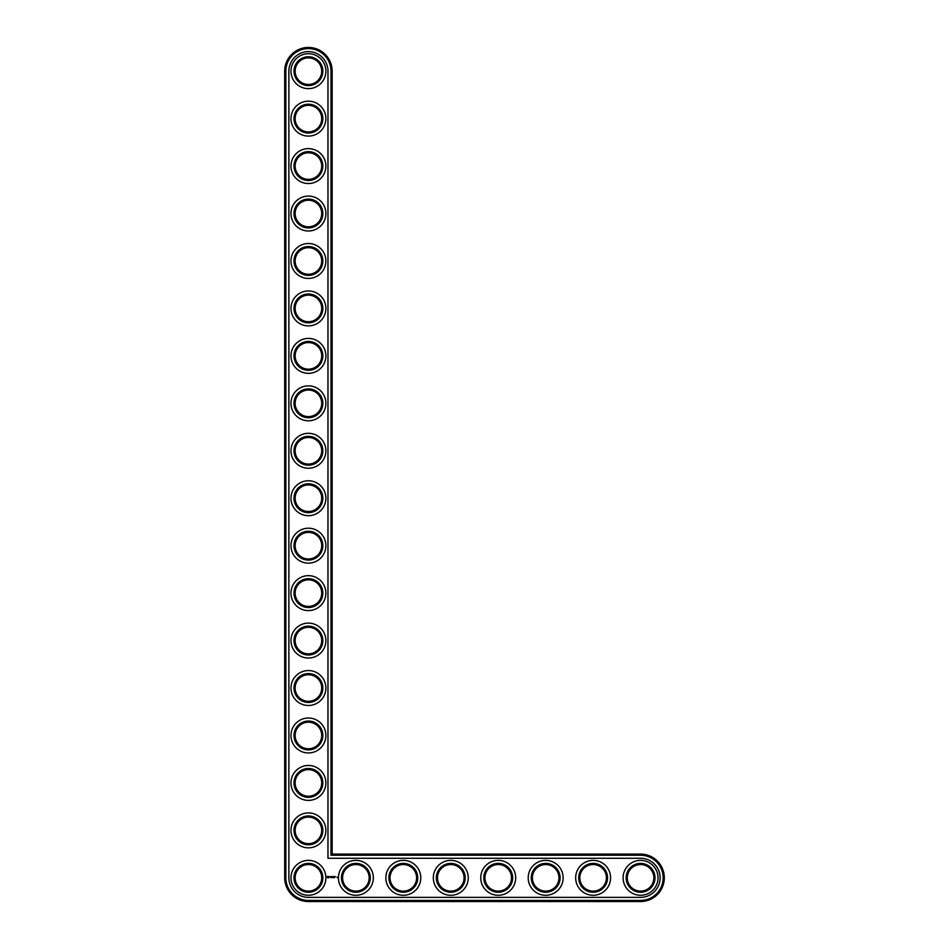 <?xml version="1.0" encoding="UTF-8"?>
<svg xmlns="http://www.w3.org/2000/svg" width="949" height="949" viewBox="0 0 949 949"><rect width="100%" height="100%" fill="white"/><g stroke="black" fill="none" stroke-linecap="round" stroke-linejoin="round"><path stroke-width="1.42" d="M332.15 854.1L332.15 71.175A23.725 23.725 0 0 0 308.425 47.45A23.725 23.725 0 0 0 284.7 71.175L284.7 877.825A23.725 23.725 0 0 0 308.425 901.55L640.575 901.55A23.725 23.725 0 0 0 664.3 877.825A23.725 23.725 0 0 0 640.575 854.1L332.15 854.1L331.011 855.239L331.011 71.175A22.586 22.586 0 0 0 308.425 48.589A22.586 22.586 0 0 0 285.839 71.175L285.839 877.825A22.586 22.586 0 0 0 308.425 900.411L640.575 900.411A22.586 22.586 0 0 0 663.161 877.825A22.586 22.586 0 0 0 640.575 855.239L331.011 855.239M321.711 877.825A13.286 13.286 0 0 1 301.782 889.332A13.286 13.286 0 0 1 301.782 866.318A13.286 13.286 0 0 1 321.711 877.825M322.85 877.825A14.425 14.425 0 0 1 301.213 890.316A14.425 14.425 0 0 1 301.213 865.334A14.425 14.425 0 0 1 322.85 877.825M288.876 877.825A19.549 19.549 0 0 0 308.425 897.374L640.575 897.374A19.549 19.549 0 0 0 660.124 877.825A19.549 19.549 0 0 0 640.575 858.276L327.974 858.276L327.974 71.175A19.549 19.549 0 0 0 308.425 51.626A19.549 19.549 0 0 0 288.876 71.175L288.876 877.825M325.887 877.825A17.462 17.462 0 0 1 299.694 892.95A17.462 17.462 0 0 1 299.694 862.7A17.462 17.462 0 0 1 325.887 877.825M327.749 876.188L327.203 877.41L328.413 877.955L328.959 876.734L327.749 876.188M329.469 876.698L330.24 877.457L329.469 876.698M330.394 876.662L330.738 877.588L331.142 876.615L330.394 876.662M331.355 876.556L331.925 877.588L331.355 876.556M333.028 876.579L332.672 877.196L332.197 876.615L332.257 877.588L332.316 876.817L333.135 877.528L333.028 876.579M334.012 876.556L333.431 877.588L334.012 876.556M334.309 876.556L334.309 877.588L334.309 876.556M335.246 876.556L334.677 877.588L335.246 876.556M336.966 877.018L337.31 877.754L336.966 877.018M325.887 830.375A17.462 17.462 0 0 1 299.694 845.5A17.462 17.462 0 0 1 299.694 815.25A17.462 17.462 0 0 1 325.887 830.375M322.85 830.375A14.425 14.425 0 0 1 301.213 842.866A14.425 14.425 0 0 1 301.213 817.884A14.425 14.425 0 0 1 322.85 830.375M321.711 830.375A13.286 13.286 0 0 1 301.782 841.882A13.286 13.286 0 0 1 301.782 818.868A13.286 13.286 0 0 1 321.711 830.375M373.337 877.825A17.462 17.462 0 0 1 347.144 892.95A17.462 17.462 0 0 1 347.144 862.7A17.462 17.462 0 0 1 373.337 877.825M370.3 877.825A14.425 14.425 0 0 1 348.663 890.316A14.425 14.425 0 0 1 348.663 865.334A14.425 14.425 0 0 1 370.3 877.825M369.161 877.825A13.286 13.286 0 0 1 349.232 889.332A13.286 13.286 0 0 1 349.232 866.318A13.286 13.286 0 0 1 369.161 877.825M325.887 782.925A17.462 17.462 0 0 1 299.694 798.05A17.462 17.462 0 0 1 299.694 767.8A17.462 17.462 0 0 1 325.887 782.925M322.85 782.925A14.425 14.425 0 0 1 301.213 795.416A14.425 14.425 0 0 1 301.213 770.434A14.425 14.425 0 0 1 322.85 782.925M321.711 782.925A13.286 13.286 0 0 1 301.782 794.432A13.286 13.286 0 0 1 301.782 771.418A13.286 13.286 0 0 1 321.711 782.925M325.887 735.475A17.462 17.462 0 0 1 299.694 750.6A17.462 17.462 0 0 1 299.694 720.35A17.462 17.462 0 0 1 325.887 735.475M322.85 735.475A14.425 14.425 0 0 1 301.213 747.966A14.425 14.425 0 0 1 301.213 722.984A14.425 14.425 0 0 1 322.85 735.475M321.711 735.475A13.286 13.286 0 0 1 301.782 746.982A13.286 13.286 0 0 1 301.782 723.968A13.286 13.286 0 0 1 321.711 735.475M325.887 688.025A17.462 17.462 0 0 1 299.694 703.15A17.462 17.462 0 0 1 299.694 672.9A17.462 17.462 0 0 1 325.887 688.025M322.85 688.025A14.425 14.425 0 0 1 301.213 700.516A14.425 14.425 0 0 1 301.213 675.534A14.425 14.425 0 0 1 322.85 688.025M321.711 688.025A13.286 13.286 0 0 1 301.782 699.532A13.286 13.286 0 0 1 301.782 676.518A13.286 13.286 0 0 1 321.711 688.025M420.787 877.825A17.462 17.462 0 0 1 394.594 892.95A17.462 17.462 0 0 1 394.594 862.7A17.462 17.462 0 0 1 420.787 877.825M417.75 877.825A14.425 14.425 0 0 1 396.113 890.316A14.425 14.425 0 0 1 396.113 865.334A14.425 14.425 0 0 1 417.75 877.825M416.611 877.825A13.286 13.286 0 0 1 396.682 889.332A13.286 13.286 0 0 1 396.682 866.318A13.286 13.286 0 0 1 416.611 877.825M468.237 877.825A17.462 17.462 0 0 1 442.044 892.95A17.462 17.462 0 0 1 442.044 862.7A17.462 17.462 0 0 1 468.237 877.825M465.2 877.825A14.425 14.425 0 0 1 443.563 890.316A14.425 14.425 0 0 1 443.563 865.334A14.425 14.425 0 0 1 465.2 877.825M464.061 877.825A13.286 13.286 0 0 1 444.132 889.332A13.286 13.286 0 0 1 444.132 866.318A13.286 13.286 0 0 1 464.061 877.825M325.887 640.575A17.462 17.462 0 0 1 299.694 655.7A17.462 17.462 0 0 1 299.694 625.45A17.462 17.462 0 0 1 325.887 640.575M322.85 640.575A14.425 14.425 0 0 1 301.213 653.066A14.425 14.425 0 0 1 301.213 628.084A14.425 14.425 0 0 1 322.85 640.575M321.711 640.575A13.286 13.286 0 0 1 301.782 652.082A13.286 13.286 0 0 1 301.782 629.068A13.286 13.286 0 0 1 321.711 640.575M325.887 593.125A17.462 17.462 0 0 1 299.694 608.25A17.462 17.462 0 0 1 299.694 578A17.462 17.462 0 0 1 325.887 593.125M322.85 593.125A14.425 14.425 0 0 1 301.213 605.616A14.425 14.425 0 0 1 301.213 580.634A14.425 14.425 0 0 1 322.85 593.125M321.711 593.125A13.286 13.286 0 0 1 301.782 604.632A13.286 13.286 0 0 1 301.782 581.618A13.286 13.286 0 0 1 321.711 593.125M325.887 545.675A17.462 17.462 0 0 1 299.694 560.8A17.462 17.462 0 0 1 299.694 530.55A17.462 17.462 0 0 1 325.887 545.675M322.85 545.675A14.425 14.425 0 0 1 301.213 558.166A14.425 14.425 0 0 1 301.213 533.184A14.425 14.425 0 0 1 322.85 545.675M321.711 545.675A13.286 13.286 0 0 1 301.782 557.182A13.286 13.286 0 0 1 301.782 534.168A13.286 13.286 0 0 1 321.711 545.675M325.887 498.225A17.462 17.462 0 0 1 299.694 513.35A17.462 17.462 0 0 1 299.694 483.1A17.462 17.462 0 0 1 325.887 498.225M322.85 498.225A14.425 14.425 0 0 1 301.213 510.716A14.425 14.425 0 0 1 301.213 485.734A14.425 14.425 0 0 1 322.85 498.225M321.711 498.225A13.286 13.286 0 0 1 301.782 509.732A13.286 13.286 0 0 1 301.782 486.718A13.286 13.286 0 0 1 321.711 498.225M515.687 877.825A17.462 17.462 0 0 1 489.494 892.95A17.462 17.462 0 0 1 489.494 862.7A17.462 17.462 0 0 1 515.687 877.825M512.65 877.825A14.425 14.425 0 0 1 491.013 890.316A14.425 14.425 0 0 1 491.013 865.334A14.425 14.425 0 0 1 512.65 877.825M511.511 877.825A13.286 13.286 0 0 1 491.582 889.332A13.286 13.286 0 0 1 491.582 866.318A13.286 13.286 0 0 1 511.511 877.825M563.137 877.825A17.462 17.462 0 0 1 536.944 892.95A17.462 17.462 0 0 1 536.944 862.7A17.462 17.462 0 0 1 563.137 877.825M560.1 877.825A14.425 14.425 0 0 1 538.463 890.316A14.425 14.425 0 0 1 538.463 865.334A14.425 14.425 0 0 1 560.1 877.825M558.961 877.825A13.286 13.286 0 0 1 539.032 889.332A13.286 13.286 0 0 1 539.032 866.318A13.286 13.286 0 0 1 558.961 877.825M610.587 877.825A17.462 17.462 0 0 1 584.394 892.95A17.462 17.462 0 0 1 584.394 862.7A17.462 17.462 0 0 1 610.587 877.825M607.55 877.825A14.425 14.425 0 0 1 585.913 890.316A14.425 14.425 0 0 1 585.913 865.334A14.425 14.425 0 0 1 607.55 877.825M606.411 877.825A13.286 13.286 0 0 1 586.482 889.332A13.286 13.286 0 0 1 586.482 866.318A13.286 13.286 0 0 1 606.411 877.825M658.037 877.825A17.462 17.462 0 0 1 631.844 892.95A17.462 17.462 0 0 1 631.844 862.7A17.462 17.462 0 0 1 658.037 877.825M655 877.825A14.425 14.425 0 0 1 633.363 890.316A14.425 14.425 0 0 1 633.363 865.334A14.425 14.425 0 0 1 655 877.825M653.861 877.825A13.286 13.286 0 0 1 633.932 889.332A13.286 13.286 0 0 1 633.932 866.318A13.286 13.286 0 0 1 653.861 877.825M325.887 450.775A17.462 17.462 0 0 1 299.694 465.9A17.462 17.462 0 0 1 299.694 435.65A17.462 17.462 0 0 1 325.887 450.775M322.85 450.775A14.425 14.425 0 0 1 301.213 463.266A14.425 14.425 0 0 1 301.213 438.284A14.425 14.425 0 0 1 322.85 450.775M321.711 450.775A13.286 13.286 0 0 1 301.782 462.282A13.286 13.286 0 0 1 301.782 439.268A13.286 13.286 0 0 1 321.711 450.775M325.887 403.325A17.462 17.462 0 0 1 299.694 418.45A17.462 17.462 0 0 1 299.694 388.2A17.462 17.462 0 0 1 325.887 403.325M322.85 403.325A14.425 14.425 0 0 1 301.213 415.816A14.425 14.425 0 0 1 301.213 390.834A14.425 14.425 0 0 1 322.85 403.325M321.711 403.325A13.286 13.286 0 0 1 301.782 414.832A13.286 13.286 0 0 1 301.782 391.818A13.286 13.286 0 0 1 321.711 403.325M325.887 355.875A17.462 17.462 0 0 1 299.694 371A17.462 17.462 0 0 1 299.694 340.75A17.462 17.462 0 0 1 325.887 355.875M322.85 355.875A14.425 14.425 0 0 1 301.213 368.366A14.425 14.425 0 0 1 301.213 343.384A14.425 14.425 0 0 1 322.85 355.875M321.711 355.875A13.286 13.286 0 0 1 301.782 367.382A13.286 13.286 0 0 1 301.782 344.368A13.286 13.286 0 0 1 321.711 355.875M325.887 308.425A17.462 17.462 0 0 1 299.694 323.55A17.462 17.462 0 0 1 299.694 293.3A17.462 17.462 0 0 1 325.887 308.425M322.85 308.425A14.425 14.425 0 0 1 301.213 320.916A14.425 14.425 0 0 1 301.213 295.934A14.425 14.425 0 0 1 322.85 308.425M321.711 308.425A13.286 13.286 0 0 1 301.782 319.932A13.286 13.286 0 0 1 301.782 296.918A13.286 13.286 0 0 1 321.711 308.425M325.887 260.975A17.462 17.462 0 0 1 299.694 276.1A17.462 17.462 0 0 1 299.694 245.85A17.462 17.462 0 0 1 325.887 260.975M322.85 260.975A14.425 14.425 0 0 1 301.213 273.466A14.425 14.425 0 0 1 301.213 248.484A14.425 14.425 0 0 1 322.85 260.975M321.711 260.975A13.286 13.286 0 0 1 301.782 272.482A13.286 13.286 0 0 1 301.782 249.468A13.286 13.286 0 0 1 321.711 260.975M325.887 213.525A17.462 17.462 0 0 1 299.694 228.65A17.462 17.462 0 0 1 299.694 198.4A17.462 17.462 0 0 1 325.887 213.525M322.85 213.525A14.425 14.425 0 0 1 301.213 226.016A14.425 14.425 0 0 1 301.213 201.034A14.425 14.425 0 0 1 322.85 213.525M321.711 213.525A13.286 13.286 0 0 1 301.782 225.032A13.286 13.286 0 0 1 301.782 202.018A13.286 13.286 0 0 1 321.711 213.525M325.887 166.075A17.462 17.462 0 0 1 299.694 181.2A17.462 17.462 0 0 1 299.694 150.95A17.462 17.462 0 0 1 325.887 166.075M322.85 166.075A14.425 14.425 0 0 1 301.213 178.566A14.425 14.425 0 0 1 301.213 153.584A14.425 14.425 0 0 1 322.85 166.075M321.711 166.075A13.286 13.286 0 0 1 301.782 177.582A13.286 13.286 0 0 1 301.782 154.568A13.286 13.286 0 0 1 321.711 166.075M325.887 118.625A17.462 17.462 0 0 1 299.694 133.75A17.462 17.462 0 0 1 299.694 103.5A17.462 17.462 0 0 1 325.887 118.625M322.85 118.625A14.425 14.425 0 0 1 301.213 131.116A14.425 14.425 0 0 1 301.213 106.134A14.425 14.425 0 0 1 322.85 118.625M321.711 118.625A13.286 13.286 0 0 1 301.782 130.132A13.286 13.286 0 0 1 301.782 107.118A13.286 13.286 0 0 1 321.711 118.625M325.887 71.175A17.462 17.462 0 0 1 299.694 86.3A17.462 17.462 0 0 1 299.694 56.05A17.462 17.462 0 0 1 325.887 71.175M322.85 71.175A14.425 14.425 0 0 1 301.213 83.666A14.425 14.425 0 0 1 301.213 58.684A14.425 14.425 0 0 1 322.85 71.175M321.711 71.175A13.286 13.286 0 0 1 301.782 82.682A13.286 13.286 0 0 1 301.782 59.668A13.286 13.286 0 0 1 321.711 71.175M328.081 876.603L328.081 877.54L328.081 876.603M332.15 71.175L331.011 71.175M640.575 854.1L640.575 855.239M284.7 71.175L285.839 71.175M640.575 901.55L640.575 900.411M284.7 877.825L285.839 877.825M308.425 901.55L308.425 900.411"/></g></svg>
